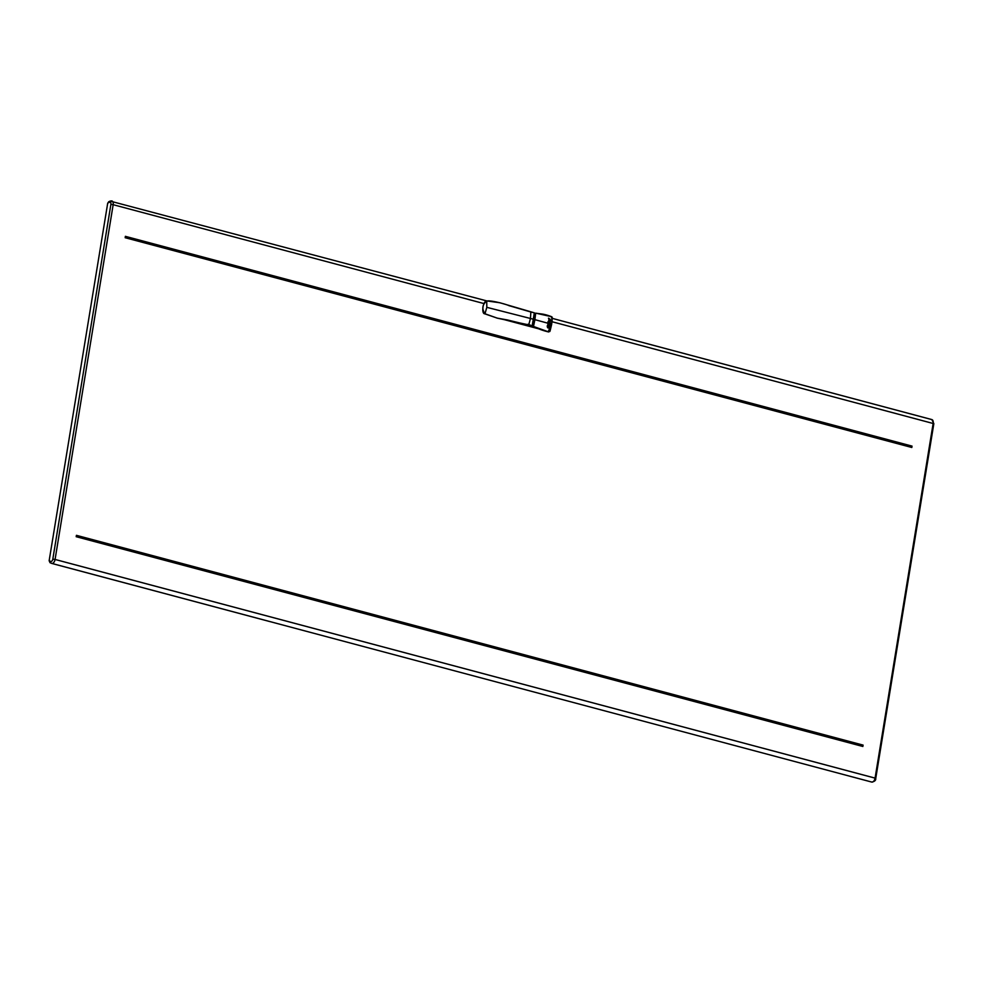 <?xml version="1.0" encoding="UTF-8"?>
<svg xmlns="http://www.w3.org/2000/svg" width="983" height="983" viewBox="0 0 983 983"><rect width="100%" height="100%" fill="white"/><g stroke="black" fill="none" stroke-linecap="round" stroke-linejoin="round"><path stroke-width="1.47" d="M49.15 560.728L50.022 562.681L51.362 563.271A1.647 1.352 -66.1 0 1 50.723 561.428A2.347 1.327 -75.1 0 0 52.812 559.143L110.895 204.39A2.347 1.327 -75.1 0 0 109.543 202.24L107.725 203.063L49.15 560.728L50.723 561.428M109.297 201.761L107.725 203.063M912.04 446.11L125.382 236.338L125.16 237.714L911.819 447.486L912.04 446.11L911.524 446.823L125.246 237.149M862.853 746.478L76.195 536.706L76.428 535.33L863.086 745.102L862.853 746.478L76.293 536.14M862.558 745.802L863.086 745.102M911.524 446.823L911.819 447.486M486.818 307.335L533.597 319.278L534.359 312.827L530.845 312.016L530.476 318.418L528.731 324.869L497.398 318.185L484.742 313.81C481.215 313.81 482.862 300.884 486.732 300.982L487.064 300.97C482.309 304.3 481.596 308.601 484.963 313.847L486.818 307.335L486.732 300.982M484.582 313.638L497.398 318.185M528.141 324.23L532.172 325.926L534.322 312.827L499.917 302.764L487.064 300.97M532.172 325.926L533.597 319.278L532.073 325.963L507.179 319.893M533.536 319.242L534.359 312.827M539.003 328.912L503.259 319.377M533.966 317.017L534.764 316.981M531.668 325.533L526.077 324.918L528.375 324.488M532.86 323.616L533.683 323.579L534.887 316.231L534.076 316.268M547.875 323.677A1.143 0.86 89.8 0 0 549.079 324.968L549.276 323.776L547.924 323.382L548.833 324.968M549.3 323.628L549.472 322.584L548.121 322.191L547.949 323.235L549.3 323.628L547.703 323.235L548.121 322.191M548.133 331.799L551.488 324.329C552.335 321.367 552.225 318.799 551.144 316.612L535.674 313.122L534.912 319.659L547.949 323.235M547.408 326.602A1.143 0.86 89.8 0 0 548.612 327.88L548.809 326.688L547.457 326.295L548.305 327.88M549.018 320.311L547.912 321.933L549.018 320.311L549.804 320.544L549.62 321.699L549.915 320.569L551.266 320.962L549.73 321.674M548.17 321.933L549.62 321.699M550.689 324.501L549.386 323.812L549.214 324.857A1.143 0.86 89.8 0 0 549.436 324.562A0.86 0.651 89.8 0 0 550.689 324.501M550.431 324.501L549.19 324.562L550.431 324.501M550.001 319.315L551.291 320.814L549.939 320.421L550.124 319.315M549.816 319.328L549.657 320.421L551.291 320.814M550.468 325.926L549.116 325.533L548.944 326.577L550.296 326.958L550.468 325.926M550.296 326.958L548.674 326.577L548.858 325.533M549.128 319.684L548.465 318.222L550.025 319.229L549.829 320.397L549.042 320.163L548.772 318.222M548.833 319.684L549.829 320.397M548.969 327.474A0.86 0.651 89.8 0 0 550.222 327.413L548.919 326.725L548.747 327.781A1.143 0.86 89.8 0 0 548.969 327.474M548.674 327.474L548.87 327.892A0.86 0.651 89.8 0 0 549.436 328.064M548.833 326.54L547.482 326.147L547.654 325.115L549.005 325.496L548.833 326.54L547.482 326.147M547.212 326.147L547.654 325.115M550.935 323.002L549.583 322.621L549.411 323.653L550.763 324.046L550.935 323.002M551.426 317.104C552.249 318.861 552.286 321.306 551.549 324.427L549.165 323.665L549.337 322.621M551.549 324.427L548.637 331.91L533.486 326.467L534.912 319.659L533.486 326.467M533.302 326.196L535.71 313.122C540.822 314.179 542.727 313.356 551.549 316.686L551.537 316.686C552.114 317.927 552.655 314.523 551.635 324.415C549.313 334.331 550.296 330.521 548.723 331.922L548.342 331.898C538.647 329.489 536.816 327.658 533.364 326.503L533.191 325.828M533.376 325.643L535.182 314.179M535.416 313.307L534.543 319.622M551.979 321.711L933.838 423.673L931.872 419.594A3.993 2.261 104.9 0 1 933.162 423.366L875.079 778.118L875.742 778.425C875.964 780.342 874.624 781.559 871.724 782.063A3.993 2.261 104.9 0 1 871.528 782.001L51.915 563.443M108.572 201.822L110.17 201.097A1.647 1.229 65.5 0 1 110.858 201.048A3.993 2.261 104.9 0 1 111.878 200.937A3.993 2.261 104.9 0 1 113.168 204.697L483.869 303.55M50.194 562.743L51.214 563.198M110.895 204.39L113.168 204.697L55.073 559.45L875.079 778.118A3.993 2.261 104.9 0 1 871.724 782.063L51.718 563.406A3.993 2.261 -75.1 0 1 51.534 563.333A1.647 1.352 -66.1 0 1 51.362 563.271L51.718 563.406A3.993 2.261 -75.1 0 0 55.073 559.45L52.812 559.143M487.015 300.97L110.17 201.097A1.647 1.229 65.5 0 0 109.543 202.24M506.945 319.868L497.005 318.087M529.604 325.176L526.077 324.918M532.503 325.508L533.4 325.471M534.347 314.486L535.219 314.462L534.347 314.486M534.322 314.658L535.194 314.634M532.565 325.226L533.462 325.189M534.482 313.626L535.17 313.81M552.176 318.345L931.872 419.594M875.742 778.425L933.838 423.673M530.955 312.029L508.862 305.615C506.896 304.46 491.549 300.22 487.113 300.97M525.782 324.476L528.424 324.488M535.71 313.122L535.133 313.97"/></g></svg>
